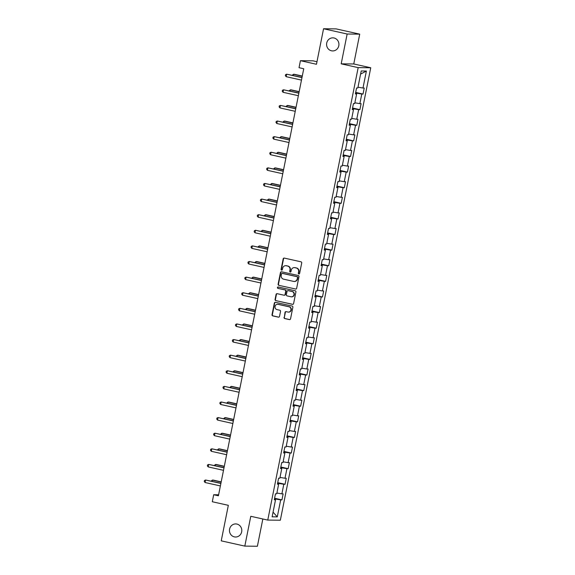 <?xml version="1.0" encoding="UTF-8"?>
<svg xmlns="http://www.w3.org/2000/svg" width="575" height="575" viewBox="0 0 575 575"><rect width="100%" height="100%" fill="white"/><g stroke="black" fill="none" stroke-linecap="round" stroke-linejoin="round"><path stroke-width="0.86" d="M298.835 273.98A0.704 0.661 -89.4 0 0 299.618 273.434L301.71 262.998A1.006 0.949 -89.4 0 0 300.977 261.812L284.309 258.089A1.006 0.949 -89.4 0 0 283.188 258.865L281.096 269.301A0.704 0.661 -89.4 0 0 281.743 270.149A0.704 0.661 -89.4 0 0 282.397 269.589L282.663 268.238A3.213 3.026 -89.4 0 1 286.257 265.758L287.644 266.067A3.213 3.026 -89.4 0 1 289.98 269.869L289.714 271.22A0.704 0.661 -89.4 0 0 290.353 272.068A0.704 0.661 -89.4 0 0 291.007 271.515L291.281 270.164A3.213 3.026 -89.4 0 1 294.867 267.677L296.262 267.993A3.213 3.026 -89.4 0 1 298.598 271.795L298.324 273.147A0.704 0.661 -89.4 0 0 298.835 273.98M236.907 524.069A6.541 6.174 -89.4 0 0 235.7 523.926A6.541 6.174 -89.4 0 0 229.497 529.762A6.541 6.174 -89.4 0 0 234.348 536.878A6.541 6.174 -89.4 0 0 235.556 537.014A6.541 6.174 -89.4 0 0 241.766 531.185A6.541 6.174 -89.4 0 0 236.907 524.069M334.039 37.986A6.541 6.174 -89.4 0 0 332.832 37.849A6.541 6.174 -89.4 0 0 326.622 43.678A6.541 6.174 -89.4 0 0 331.48 50.794A6.541 6.174 -89.4 0 0 332.688 50.938A6.541 6.174 -89.4 0 0 338.891 45.102A6.541 6.174 -89.4 0 0 334.039 37.986M284.021 317.378A1.006 0.949 -89.4 0 0 284.747 318.564L289.426 319.607A1.006 0.949 -89.4 0 0 290.548 318.838L292.869 307.244A1.006 0.949 -89.4 0 0 292.136 306.058L275.468 302.335A1.006 0.949 -89.4 0 0 274.34 303.111L272.025 314.697A1.006 0.949 -89.4 0 0 272.758 315.891L278.408 317.148A1.006 0.949 -89.4 0 0 279.529 316.372L280.521 311.413A1.006 0.949 -89.4 0 0 279.788 310.227L276.992 309.602A2.688 2.53 -89.4 0 1 277.545 304.29A2.688 2.53 -89.4 0 1 278.041 304.348L289.017 306.798A2.688 2.53 -89.4 0 1 288.456 312.11A2.688 2.53 -89.4 0 1 287.96 312.053L286.134 311.643A1.006 0.949 -89.4 0 0 285.013 312.419L284.359 317.378A1.006 0.949 -89.4 0 0 285.092 318.572L289.764 319.614A1.006 0.949 -89.4 0 0 289.786 319.614M347.149 34.018L341.191 63.832L353.762 63.969L359.72 34.155L347.149 34.018L323.56 28.75L316.466 64.271L300.423 60.691L299.029 67.692L303.744 68.748L218.414 495.794L213.692 494.737L212.297 501.745L228.333 505.324L221.238 540.845L244.821 546.113L257.392 546.25L262.84 518.988M341.191 63.832L358.175 67.627L267.763 520.087L250.779 516.293L244.821 546.113M295.528 289.067A1.006 0.949 -89.4 0 0 296.65 288.291L298.971 276.697A1.006 0.949 -89.4 0 0 298.238 275.511L281.57 271.788A1.006 0.949 -89.4 0 0 280.449 272.564L278.127 284.151A1.006 0.949 -89.4 0 0 278.861 285.344L295.873 289.067A1.006 0.949 -89.4 0 0 295.888 289.074L278.861 285.344M295.917 291.971L293.602 303.564A1.006 0.949 -89.4 0 1 292.481 304.34L275.806 300.617A1.006 0.949 -89.4 0 1 275.08 299.424L276.072 294.465A1.006 0.949 -89.4 0 1 277.193 293.688L283.957 295.198A1.006 0.949 -89.4 0 0 285.078 294.429L285.732 291.137A1.006 0.949 -89.4 0 0 285.006 289.944L277.962 288.377A0.704 0.661 -89.4 0 1 278.106 286.982A0.704 0.661 -89.4 0 1 278.243 286.997L295.191 290.785A1.006 0.949 -89.4 0 1 295.917 291.971M323.56 28.75L336.131 28.887L359.72 34.155M358.175 67.627L370.746 67.764L280.334 520.224L267.763 520.087M274.598 498.252L281.93 499.883L283.13 493.882L281.887 493.868L283.806 484.265L285.049 484.279L286.249 478.271L285.006 478.263L286.925 468.654L288.168 468.668L289.369 462.667L288.125 462.652L290.044 453.043L291.288 453.057L292.488 447.055L291.245 447.041L293.164 437.438L294.407 437.453L295.6 431.444L294.364 431.437L296.283 421.827L297.519 421.842L298.72 415.84L297.483 415.826L299.402 406.216L300.639 406.23L301.839 400.229L300.603 400.214L302.522 390.612L303.758 390.626L304.958 384.618L303.722 384.603L305.641 375.001L306.877 375.015L308.078 369.013L306.842 368.999L308.761 359.389L309.997 359.404L311.197 353.402L309.961 353.388L311.88 343.785L313.116 343.8L314.317 337.791L313.08 337.777L314.999 328.174L316.236 328.188L317.436 322.187L316.2 322.173L318.119 312.563L319.355 312.577L320.555 306.576L319.319 306.561L321.238 296.959L322.474 296.966L323.675 290.964L322.431 290.95L324.357 281.348L325.594 281.362L326.794 275.36L325.551 275.346L327.47 265.736L328.713 265.751L329.913 259.749L328.67 259.735L330.589 250.132L331.832 250.139L333.033 244.138L331.789 244.123L333.708 234.521L334.952 234.535L336.152 228.527L334.909 228.519L336.828 218.91L338.071 218.924L339.272 212.923L338.028 212.908L339.947 203.298L341.191 203.313L342.391 197.311L341.147 197.297L343.067 187.694L344.31 187.709L345.51 181.7L344.267 181.693L346.186 172.083L347.429 172.097L348.63 166.096L347.386 166.082L349.305 156.472L350.549 156.486L351.742 150.485L350.506 150.47L352.425 140.868L353.668 140.882L354.861 134.873L353.625 134.859L355.544 125.257L356.78 125.271L357.981 119.269L356.744 119.255L358.663 109.645L359.9 109.66L361.1 103.658L359.864 103.644L361.783 94.041L363.019 94.056L364.219 88.047L362.983 88.032L366.383 71.027L361.215 70.969L357.822 87.982L356.579 87.968L355.379 93.969L356.622 93.984L355.458 93.581M281.93 499.883L280.686 499.876L277.287 516.882L272.126 516.824L275.526 499.819L274.289 499.804L275.49 493.803L276.726 493.81L278.645 484.207L277.409 484.193L278.602 478.192L279.845 478.206L281.764 468.596L280.521 468.582L281.721 462.58L282.965 462.595L284.884 452.992L283.64 452.978L284.841 446.969L286.084 446.983L288.003 437.381L286.76 437.367L287.96 431.365L289.203 431.379L291.123 421.77L289.879 421.755L291.079 415.754L292.323 415.768L294.242 406.166L292.998 406.151L294.199 400.143L295.442 400.157L297.361 390.554L296.118 390.54L297.318 384.538L298.562 384.553L300.481 374.943L299.237 374.929L300.438 368.927L301.681 368.942L303.6 359.339L302.357 359.325L303.557 353.316L304.793 353.33L306.719 343.728L305.476 343.713L306.676 337.712L307.912 337.726L309.832 328.117L308.595 328.102L309.796 322.101L311.032 322.115L312.951 312.505L311.715 312.498L312.915 306.489L314.151 306.504L316.07 296.901L314.834 296.887L316.034 290.885L317.271 290.893L319.19 281.29L317.953 281.276L319.154 275.274L320.39 275.288L322.309 265.679L321.073 265.664L322.273 259.663L323.509 259.677L325.428 250.075L324.192 250.06L325.393 244.059L326.629 244.066L328.548 234.463L327.312 234.449L328.512 228.447L329.748 228.462L331.667 218.852L330.431 218.838L331.631 212.836L332.868 212.851L334.787 203.248L333.55 203.234L334.743 197.225L335.987 197.239L337.906 187.637L336.67 187.623L337.863 181.621L339.106 181.635L341.025 172.026L339.782 172.011L340.982 166.01L342.226 166.024L344.145 156.422L342.901 156.407L344.102 150.398L345.345 150.413L347.264 140.81L346.021 140.796L347.221 134.794L348.464 134.809L350.383 125.199L349.14 125.185L350.34 119.183L351.584 119.198L353.503 109.595L352.259 109.581L353.46 103.572L354.703 103.586L356.622 93.984M278.523 484.164L278.674 483.41L277.61 483.165M276.884 493.034L281.887 493.868M278.674 483.41L283.806 484.265M278.645 484.207L277.481 483.812M281.642 468.553L281.793 467.798L280.729 467.561M280.003 477.423L285.006 478.263M281.793 467.798L286.925 468.654M281.764 468.596L280.6 468.201M284.762 452.949L284.912 452.187L283.849 451.95M283.123 461.818L288.125 462.652M284.912 452.187L290.044 453.043M284.884 452.992L283.719 452.59M287.881 437.338L288.032 436.576L286.968 436.339M286.235 446.207L291.245 447.041M288.032 436.576L293.164 437.438M288.003 437.381L286.839 436.986M291 421.727L291.151 420.972L290.088 420.735M289.354 430.596L294.364 431.437M291.151 420.972L296.283 421.827M291.123 421.77L289.958 421.374M294.12 406.122L294.271 405.361L293.207 405.123M292.474 414.985L297.483 415.826M294.271 405.361L299.402 406.216M294.242 406.166L293.077 405.763M297.239 390.511L297.39 389.749L296.326 389.512M295.593 399.381L300.603 400.214M297.39 389.749L302.522 390.612M297.361 390.554L296.197 390.152M300.358 374.9L300.509 374.145L299.446 373.908M298.713 383.769L303.722 384.603M300.509 374.145L305.641 375.001M300.481 374.943L299.316 374.548M303.478 359.296L303.629 358.534L302.565 358.297M301.832 368.158L306.842 368.999M303.629 358.534L308.761 359.389M303.6 359.339L302.436 358.937M306.597 343.685L306.748 342.923L305.684 342.686M304.951 352.554L309.961 353.388M306.748 342.923L311.88 343.785M306.719 343.728L305.555 343.325M309.709 328.073L309.868 327.319L308.804 327.082M308.071 336.943L313.08 337.777M309.868 327.319L314.999 328.174M309.832 328.117L308.674 327.721M312.829 312.469L312.987 311.707L311.916 311.47M311.19 321.332L316.2 322.173M312.987 311.707L318.119 312.563M312.951 312.505L311.794 312.11M315.948 296.858L316.099 296.096L315.035 295.859M314.309 305.728L319.319 306.561M316.099 296.096L321.238 296.959M316.07 296.901L314.913 296.499M319.067 281.247L319.218 280.492L318.155 280.255M317.429 290.116L322.431 290.95M319.218 280.492L324.357 281.348M319.19 281.29L318.033 280.895M322.187 265.643L322.338 264.881L321.274 264.644M320.548 274.505L325.551 275.346M322.338 264.881L327.47 265.736M322.309 265.679L321.145 265.283M325.306 250.032L325.457 249.27L324.393 249.033M323.668 258.901L328.67 259.735M325.457 249.27L330.589 250.132M325.428 250.075L324.264 249.672M328.426 234.42L328.577 233.666L327.513 233.421M326.787 243.29L331.789 244.123M328.577 233.666L333.708 234.521M328.548 234.463L327.383 234.068M331.545 218.809L331.696 218.054L330.632 217.817M329.906 227.678L334.909 228.519M331.696 218.054L336.828 218.91M331.667 218.852L330.503 218.457M334.664 203.205L334.815 202.443L333.752 202.206M333.026 212.074L338.028 212.908M334.815 202.443L339.947 203.298M334.787 203.248L333.622 202.846M337.784 187.594L337.935 186.832L336.871 186.595M336.145 196.463L341.147 197.297M337.935 186.832L343.067 187.694M337.906 187.637L336.742 187.234M340.903 171.982L341.054 171.228L339.99 170.991M339.264 180.852L344.267 181.693M341.054 171.228L346.186 172.083M341.025 172.026L339.861 171.63M344.022 156.378L344.173 155.617L343.11 155.379M342.384 165.241L347.386 166.082M344.173 155.617L349.305 156.472M344.145 156.422L342.98 156.019M347.142 140.767L347.293 140.005L346.229 139.768M345.496 149.637L350.506 150.47M347.293 140.005L352.425 140.868M347.264 140.81L346.1 140.408M350.261 125.156L350.412 124.401L349.348 124.164M348.615 134.025L353.625 134.859M350.412 124.401L355.544 125.257M350.383 125.199L349.219 124.804M353.381 109.552L353.532 108.79L352.468 108.553M351.735 118.414L356.744 119.255M353.532 108.79L358.663 109.645M353.503 109.595L352.338 109.192M356.5 93.941L356.651 93.179L355.587 92.942M354.854 102.81L359.864 103.644M356.651 93.179L361.783 94.041M357.973 87.199L362.983 88.032M360.597 74.096L366.383 71.027M316.976 61.719L312.994 60.828L300.423 60.691M353.762 63.969L370.746 67.764M218.608 494.795L213.692 494.737M275.403 499.776L275.554 499.014L274.491 498.777M273.06 512.145L277.287 516.882M275.554 499.014L280.686 499.876M275.526 499.819L274.361 499.416M355.688 92.417L363.019 94.056M352.568 108.021L359.9 109.66M349.449 123.632L356.78 125.271M346.337 139.243L353.668 140.882M343.217 154.855L350.549 156.486M340.098 170.459L347.429 172.097M336.979 186.07L344.31 187.709M333.859 201.681L341.191 203.313M330.74 217.285L338.071 218.924M327.621 232.897L334.952 234.535M324.501 248.508L331.832 250.139M321.382 264.112L328.713 265.751M318.262 279.723L325.594 281.362M315.143 295.334L322.474 296.966M312.024 310.938L319.355 312.577M308.904 326.55L316.236 328.188M305.785 342.161L313.116 343.8M302.666 357.765L309.997 359.404M299.546 373.376L306.877 375.015M296.427 388.988L303.758 390.626M293.308 404.599L300.639 406.23M290.195 420.203L297.519 421.842M287.076 435.814L294.407 437.453M283.957 451.425L291.288 453.057M280.837 467.029L288.168 468.668M277.718 482.641L285.049 484.279M299.137 273.973A0.704 0.661 -89.4 0 1 298.662 273.147L298.935 271.795A3.213 3.026 -89.4 0 0 296.599 267.993L296.262 267.993M294.278 267.612L294.616 267.612A3.213 3.026 -89.4 0 1 295.212 267.684L296.599 267.993M285.667 265.686L286.005 265.693A3.213 3.026 -89.4 0 1 286.594 265.758L287.989 266.074A3.213 3.026 -89.4 0 1 290.325 269.876L290.052 271.228A0.704 0.661 -89.4 0 0 290.526 272.047M284.287 258.089A1.006 0.949 -89.4 0 0 283.525 258.865L281.441 269.301A0.704 0.661 -89.4 0 0 281.908 270.128M281.556 271.788A1.006 0.949 -89.4 0 0 280.787 272.572L278.473 284.158A1.006 0.949 -89.4 0 0 279.198 285.344M297.455 277.495A0.704 0.661 -89.4 0 0 296.944 276.661L282.311 273.391A0.704 0.661 -89.4 0 0 281.527 273.937L281.24 275.36A3.213 3.026 -89.4 0 0 283.576 279.162L293.581 281.398A3.213 3.026 -89.4 0 0 297.174 278.918L297.8 277.495A0.704 0.661 -89.4 0 0 297.282 276.661L296.944 276.661M282.39 273.391A0.704 0.661 -89.4 0 1 282.656 273.398L297.282 276.661M294.17 281.463L294.515 281.47A3.213 3.026 -89.4 0 0 297.512 278.918L297.174 278.918M297.8 277.495L297.512 278.918M292.481 304.34L292.819 304.34A1.006 0.949 -89.4 0 0 292.833 304.348L275.806 300.617M277.179 293.688A1.006 0.949 -89.4 0 0 276.41 294.472L275.418 299.431A1.006 0.949 -89.4 0 0 276.151 300.617M284.136 295.219L284.481 295.227A1.006 0.949 -89.4 0 0 285.416 294.429L286.07 291.137A1.006 0.949 -89.4 0 0 285.344 289.951L277.962 288.377M278.278 287.011A0.704 0.661 -89.4 0 0 278.307 288.377M290.972 296.765A2.688 2.53 -89.4 0 0 294.012 294.429A2.688 2.53 -89.4 0 0 292.021 291.511L288.154 290.648A1.006 0.949 -89.4 0 0 287.033 291.424L286.372 294.716A1.006 0.949 -89.4 0 0 287.105 295.902L290.972 296.765M291.467 296.822L291.805 296.829A2.688 2.53 -89.4 0 0 292.359 291.518L292.021 291.511M287.967 290.627L288.305 290.634A1.006 0.949 -89.4 0 1 288.492 290.655L292.359 291.518M286.12 311.636A1.006 0.949 -89.4 0 0 285.351 312.419L284.359 317.378M288.456 312.11L288.801 312.11A2.688 2.53 -89.4 0 0 289.354 306.798L289.017 306.798M277.545 304.29L277.883 304.29A2.688 2.53 -89.4 0 1 278.379 304.348L289.354 306.798M275.447 302.328A1.006 0.949 -89.4 0 0 274.685 303.111L272.37 314.705A1.006 0.949 -89.4 0 0 273.096 315.891L278.746 317.156A1.006 0.949 -89.4 0 0 278.76 317.156M302.285 76.051L294.314 74.268L293.466 74.261L293.221 75.469M302.249 76.223L293.466 74.261L292.244 75.246M302.012 77.431L286.673 74.182L301.976 77.603M286.17 76.683L285.351 75.663L285.552 74.664L286.673 74.182L286.17 76.683L301.473 80.105M299.165 91.655L291.194 89.88L290.346 89.865L290.102 91.073M299.129 91.828L290.346 89.865L289.124 90.857M296.046 107.266L288.075 105.484L287.227 105.477L286.99 106.684M296.01 107.439L287.227 105.477L286.005 106.468M298.892 93.035L283.554 89.793L298.856 93.208M283.051 92.295L282.232 91.274L282.433 90.275L283.554 89.793L283.051 92.295L298.353 95.709M295.773 108.646L280.435 105.405L295.737 108.819M279.939 107.906L279.112 106.885L279.313 105.879L280.435 105.405L279.939 107.906L295.234 111.32M292.927 122.878L284.956 121.095L284.107 121.088L283.87 122.295M292.891 123.05L284.107 121.088L282.886 122.073M289.807 138.482L281.836 136.706L280.988 136.692L280.751 137.907M289.771 138.654L280.988 136.692L279.766 137.684M286.688 154.093L278.717 152.31L277.869 152.303L277.632 153.511M286.652 154.265L277.869 152.303L276.647 153.295M292.653 124.257L277.315 121.009L292.618 124.43M276.819 123.51L275.993 122.489L276.194 121.49L277.315 121.009L276.819 123.51L292.114 126.931M289.534 139.862L274.196 136.62L289.498 140.034M273.7 139.121L272.873 138.101L273.075 137.102L274.196 136.62L273.7 139.121L288.995 142.535M286.415 155.473L271.077 152.231L286.379 155.645M270.581 154.732L269.754 153.712L269.955 152.706L271.077 152.231L270.581 154.732L285.876 158.147M283.295 171.084L267.957 167.835L283.259 171.257M267.461 170.337L266.635 169.316L266.836 168.317L267.957 167.835L267.461 170.337L282.763 173.758M280.176 186.688L264.838 183.447L280.14 186.861M264.342 185.948L263.515 184.927L263.717 183.928L264.838 183.447L264.342 185.948L279.644 189.369M277.057 202.299L261.718 199.058L277.021 202.472M261.223 201.559L260.403 200.538L260.597 199.539L261.718 199.058L261.223 201.559L276.525 204.973M273.937 217.911L258.599 214.669L273.901 218.083M258.103 217.17L257.284 216.143L257.478 215.143L258.599 214.669L258.103 217.17L273.405 220.584M270.818 233.522L255.487 230.273L270.782 233.694M254.984 232.774L254.164 231.754L254.358 230.755L255.487 230.273L254.984 232.774L270.286 236.196M267.698 249.126L252.368 245.884L267.662 249.298M251.864 248.386L251.045 247.365L251.239 246.366L252.368 245.884L251.864 248.386L267.167 251.8M264.579 264.737L249.248 261.496L264.543 264.91M248.745 263.997L247.926 262.969L248.127 261.97L249.248 261.496L248.745 263.997L264.047 267.411M261.46 280.348L246.129 277.1L261.424 280.521M245.626 279.601L244.806 278.58L245.007 277.581L246.129 277.1L245.626 279.601L260.928 283.022M258.34 295.952L243.009 292.711L258.304 296.125M242.506 295.212L241.687 294.192L241.888 293.192L243.009 292.711L242.506 295.212L257.808 298.626M255.221 311.564L239.89 308.322L255.192 311.736M239.387 310.823L238.568 309.803L238.769 308.797L239.89 308.322L239.387 310.823L254.689 314.238M252.102 327.175L236.771 323.926L252.073 327.348M236.268 326.428L235.448 325.407L235.649 324.408L236.771 323.926L236.268 326.428L251.57 329.849M248.982 342.779L233.651 339.537L248.953 342.952M233.148 342.039L232.329 341.018L232.53 340.019L233.651 339.537L233.148 342.039L248.45 345.453M245.87 358.39L230.532 355.149L245.834 358.563M230.029 357.65L229.209 356.629L229.411 355.623L230.532 355.149L230.029 357.65L245.331 361.064M242.751 374.002L227.412 370.753L242.715 374.174M226.909 373.254L226.09 372.233L226.291 371.234L227.412 370.753L226.909 373.254L242.212 376.675M239.631 389.606L224.293 386.364L239.595 389.778M223.797 388.865L222.971 387.845L223.172 386.846L224.293 386.364L223.797 388.865L239.092 392.279M236.512 405.217L221.174 401.975L236.476 405.389M220.678 404.477L219.851 403.456L220.053 402.45L221.174 401.975L220.678 404.477L235.973 407.891M283.568 169.704L275.598 167.922L274.749 167.914L274.512 169.122M283.533 169.877L274.749 167.914L273.527 168.899M280.449 185.308L272.485 183.533L271.63 183.518L271.393 184.733M280.42 185.481L271.63 183.518L270.408 184.51M277.33 200.919L269.366 199.137L268.511 199.13L268.273 200.337M277.301 201.092L268.511 199.13L267.289 200.122M274.21 216.531L266.247 214.748L265.391 214.741L265.154 215.948M274.182 216.703L265.391 214.741L264.169 215.726M271.091 232.135L263.127 230.359L262.279 230.352L262.035 231.56M271.062 232.307L262.279 230.352L261.05 231.337M267.979 247.746L260.008 245.971L259.16 245.956L258.915 247.164M267.943 247.918L259.16 245.956L257.931 246.948M264.859 263.357L256.888 261.575L256.04 261.567L255.796 262.775M264.823 263.53L256.04 261.567L254.811 262.552M261.74 278.961L253.769 277.186L252.921 277.179L252.677 278.386M261.704 279.134L252.921 277.179L251.692 278.163M258.621 294.572L250.65 292.797L249.802 292.783L249.557 293.99M258.585 294.745L249.802 292.783L248.58 293.775M255.501 310.184L247.53 308.401L246.682 308.394L246.438 309.602M255.465 310.356L246.682 308.394L245.46 309.386M252.382 325.795L244.411 324.012L243.563 324.005L243.318 325.213M252.346 325.967L243.563 324.005L242.341 324.99M249.263 341.399L241.292 339.624L240.443 339.609L240.199 340.817M249.227 341.572L240.443 339.609L239.222 340.601M246.143 357.01L238.172 355.228L237.324 355.221L237.08 356.428M246.107 357.183L237.324 355.221L236.102 356.213M243.024 372.622L235.053 370.839L234.205 370.832L233.96 372.039M242.988 372.794L234.205 370.832L232.983 371.817M239.904 388.226L231.933 386.45L231.085 386.436L230.841 387.651M239.868 388.398L231.085 386.436L229.863 387.428M236.785 403.837L228.814 402.054L227.966 402.047L227.729 403.255M236.749 404.009L227.966 402.047L226.744 403.039M233.666 419.448L225.695 417.666L224.847 417.658L224.609 418.866M233.63 419.621L224.847 417.658L223.625 418.643M230.546 435.052L222.575 433.277L221.727 433.262L221.49 434.477M230.51 435.225L221.727 433.262L220.505 434.254M233.393 420.828L218.054 417.579L233.357 421.001M217.558 420.081L216.732 419.06L216.933 418.061L218.054 417.579L217.558 420.081L232.853 423.502M230.273 436.432L214.935 433.191L230.237 436.605M214.439 435.692L213.612 434.671L213.814 433.672L214.935 433.191L214.439 435.692L229.734 439.113M227.427 450.663L219.456 448.881L218.608 448.874L218.371 450.081M227.391 450.836L218.608 448.874L217.386 449.866M227.154 452.043L211.816 448.802L227.118 452.216M211.32 451.303L210.493 450.283L210.694 449.283L211.816 448.802L211.32 451.303L226.615 454.717M224.307 466.275L216.337 464.492L215.488 464.485L215.251 465.692M224.272 466.447L215.488 464.485L214.267 465.47M224.034 467.655L208.696 464.413L223.998 467.827M208.2 466.914L207.374 465.887L207.575 464.887L208.696 464.413L208.2 466.914L223.502 470.328M221.188 481.879L213.224 480.103L212.369 480.096L212.132 481.304M221.159 482.051L212.369 480.096L211.147 481.081M220.915 483.266L205.577 480.017L220.879 483.438M205.081 482.518L204.254 481.498L204.456 480.499L205.577 480.017L205.081 482.518L220.383 485.94"/></g></svg>

